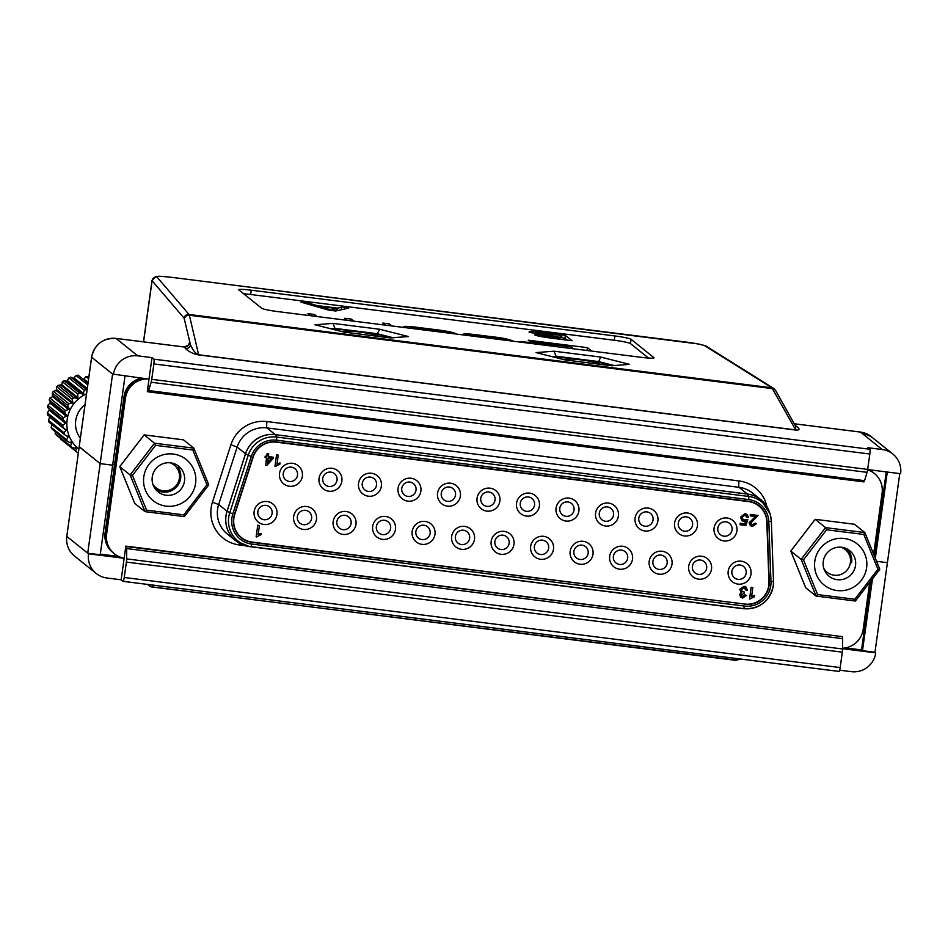 <?xml version="1.0" encoding="UTF-8"?>
<svg xmlns="http://www.w3.org/2000/svg" width="948" height="948" viewBox="0 0 948 948"><rect width="100%" height="100%" fill="white"/><g stroke="black" fill="none" stroke-linecap="round" stroke-linejoin="round"><path stroke-width="1.42" d="M112.729 464.556L114.542 464.781L112.729 464.556M79.229 446.698L100.156 463.619L112.646 465.195L100.156 463.619L87.726 553.194L100.215 554.77L125.006 376.119M886.25 471.903L874.53 556.346M184.232 347.004L116.012 338.412L137.733 355.844L151.988 357.645L149.002 379.141L112.587 374.045L100.156 463.619L79.205 446.804L66.775 536.378L88.496 553.81A21.792 21.472 128.8 0 0 106.899 577.996L121.166 579.797L123.074 581.325A4.361 0.628 -82.8 0 0 123.122 581.349A4.361 0.628 -82.8 0 0 124.235 577.486L840.177 667.57L842.31 652.153L126.38 562.069L124.235 577.486M842.571 648.693L875.739 652.864L874.98 652.26L899.77 473.609M887.292 472.033L875.324 558.289M887.411 562.674L876.545 561.311L887.411 562.674M867.645 469.568L900.6 473.704A21.792 21.472 128.8 0 0 882.185 449.518L860.476 432.087L794.211 423.756L860.429 432.063A4.361 0.628 -82.8 0 0 860.369 432.075M534.66 334.905L540.206 334.644L529.031 332.144C529.197 331.219 534.838 331.48 545.977 332.949L565.375 335.391L572.047 340.747L553.087 338.365C543.631 337.215 537.48 336.066 534.66 334.905L534.554 334.727M512.821 341.161L512.24 340.699C508.116 339.076 502.002 337.832 493.908 336.978L479.19 335.13C467.4 333.613 462.34 333.388 463.999 334.443L491.123 337.109C499.371 338.081 504.241 339.005 505.758 339.905L506.291 340.344M391.915 325.946L389.332 323.872L382.802 323.055L385.386 325.128M317.011 316.525L314.428 314.452L307.899 313.634L310.482 315.708M353.888 321.171L351.305 319.085L344.788 318.267L347.371 320.341M456.118 334.028L455.55 333.578C453.049 332.203 445.216 330.745 432.051 329.193L422.713 328.02C409.24 326.219 402.805 325.887 403.41 327.013L403.978 327.463M557.91 346.838L556.879 346.008L521.056 341.493L522.087 342.335M591.718 351.092L587.428 347.655L528.237 340.202L530.276 341.837L571.241 346.992L573.493 348.793M648.503 358.06L630.467 343.579A14.528 1.268 7.9 0 0 614.304 340.261L250.627 294.496A14.528 1.268 7.9 0 0 243.683 293.797M328.529 310.103L300.978 302.128L308.503 303.064L316.786 305.517L337.618 308.136L341.671 307.247L348.698 308.124L335.699 311.003L328.529 310.103M137.733 355.844A21.792 21.472 128.8 0 0 113.357 374.65M151.988 357.645L153.896 359.174L869.837 449.257L867.93 447.729L882.185 449.518M153.872 363.925L151.727 379.342L867.669 469.426L869.814 454.009L153.872 363.925A4.361 0.628 -82.8 0 0 153.896 359.174M794.957 425.214C800.088 428.697 800.349 430.309 795.763 430.036A4.361 0.628 97.2 0 1 795.668 429.906L771.933 387.815L705.122 345.949A17.431 1.517 7.9 0 0 685.854 342.05L171.896 277.373A17.431 1.517 7.9 0 0 156.977 276.982L189.019 314.463L771.933 387.815A4.361 4.266 -57.9 0 1 773.651 388.419L775.737 390.683A4.361 4.136 150.8 0 0 772.62 388.644L189.375 315.257L189.019 314.463A4.361 4.325 -40.5 0 0 184.125 318.208L190.477 344.799A4.361 4.325 -40.5 0 1 185.571 348.532L184.268 347.004A4.361 4.325 -40.5 0 0 189.162 343.259L188.308 345.119M184.386 318.86A4.361 4.195 166.8 0 1 189.375 315.257L198.642 354.777A4.361 0.628 -82.8 0 0 198.736 354.919C193.238 353.924 188.853 351.791 185.571 348.532M277.894 311.608L641.559 357.36A14.528 1.268 7.9 0 0 654.049 357.834A14.528 1.268 7.9 0 0 653.919 357.633L631.06 339.277A14.528 1.268 7.9 0 0 614.896 335.959L251.22 290.195A14.528 1.268 7.9 0 0 238.742 289.733A14.528 1.268 7.9 0 0 238.872 289.934L261.719 308.278A14.528 1.268 7.9 0 0 277.894 311.608M149.002 379.141L147.319 391.323L147.876 391.773A5.534 0.794 -82.8 0 0 147.935 391.797A5.534 0.794 -82.8 0 0 148.611 390.576L151.147 382.257A4.361 0.628 -82.8 0 0 151.727 379.342M867.669 469.426A4.361 0.628 97.2 0 1 867.076 472.341L151.147 382.257M863.818 481.857A5.534 0.794 -82.8 0 0 863.877 481.88A5.534 0.794 -82.8 0 0 864.552 480.66L867.076 472.341M869.837 449.257A4.361 0.628 97.2 0 1 869.814 454.009M587.037 350.499L587.428 347.655M556.784 346.695L556.879 346.008M449.589 333.21L449.079 332.795C447.492 331.859 442.704 330.935 434.729 330.011L421.457 328.34C413.233 327.226 409.418 327.072 409.986 327.878L410.508 328.292M389.095 325.591L389.332 323.872M314.179 316.17L314.428 314.452M351.068 320.815L351.305 319.085M556.358 357.135L554.035 351.198L600.807 357.076L629.591 364.364L611.626 365.762L565.174 359.92M598.212 362.231L600.807 357.076M377.162 334.371L377.245 333.72L335.426 328.446L331.03 328.79M335.308 329.288L332.973 323.387L379.745 329.264L377.245 333.72L392.839 337.654M775.737 390.683L795.692 426.399L795.668 429.906L198.642 354.777C195.809 353.877 193.084 350.547 190.477 344.799L189.162 343.259M344.124 332.108L314.997 324.785L344.006 332.073M390.019 337.879L343.792 332.073M390.066 337.867L408.541 336.552L390.564 337.95M565.067 359.896L536.058 352.597L554.035 351.198M539.969 336.386L540.206 334.644M563.195 338.033L564.972 338.258L565.375 335.391M564.972 338.258L567.342 340.154M564.783 339.301L562.78 337.701L541.035 335.628L564.712 339.822M540.905 336.564L540.941 335.474L540.787 336.552M562.01 337.073L559.664 335.201L535.513 332.949L561.927 337.595M535.395 333.85L535.407 332.807L535.264 333.826M308.337 304.261L308.503 303.064M316.632 306.654L316.786 305.517M337.275 310.66L337.618 308.136M341.316 309.759L341.671 307.247M336.279 308.444L319.559 306.334L331.468 310.008L336.279 308.444L335.924 310.956M319.405 307.46L319.559 306.334M332.286 310.577L332.464 309.285M66.798 536.272L91.636 357.218L112.587 374.045M100.298 554.13L118.678 556.452M126.38 562.069A4.361 0.628 -82.8 0 0 126.629 558.893L126.688 548.572A5.534 0.794 -82.8 0 0 126.392 546.558L125.835 546.119L124.152 558.301L88.496 553.81M872.468 578.825L862.502 650.684L874.98 652.26M862.502 650.684L861.542 649.925L845.462 647.899M871.176 580.496L861.542 649.925M124.152 558.301L121.166 579.797M875.739 652.864A21.792 21.472 128.8 0 1 851.363 671.67L839.667 670.2M126.629 558.893L842.571 648.977L842.63 638.656A5.534 0.794 -82.8 0 0 842.334 636.641L125.835 546.119M842.571 648.977A4.361 0.628 97.2 0 1 842.31 652.153M840.177 667.57A4.361 0.628 97.2 0 1 839.063 671.433A4.361 0.628 97.2 0 1 839.004 671.409L123.181 581.337M734.143 660.128L739.784 658.943M151.23 586.788L734.925 660.246A4.361 4.266 74.9 0 0 736.56 660.14L151.455 586.919L148.516 585.319A4.361 4.325 -40.5 0 1 147.947 584.478M728.194 571.217A11.625 11.459 -51.2 0 1 741.206 561.18A11.625 11.459 -51.2 0 1 751.017 574.085A11.625 11.459 -51.2 0 1 738.018 584.122A11.625 11.459 -51.2 0 1 728.194 571.217M746.171 573.09A7.264 7.157 128.8 0 0 736.406 565.506A7.264 7.157 128.8 0 0 734.487 577.853A7.264 7.157 128.8 0 0 746.171 573.09M714.093 528.024A11.625 11.459 -51.2 0 1 727.092 517.999A11.625 11.459 -51.2 0 1 736.916 530.892A11.625 11.459 -51.2 0 1 723.917 540.929A11.625 11.459 -51.2 0 1 714.093 528.024M732.069 529.896A7.264 7.157 128.8 0 0 722.305 522.324A7.264 7.157 128.8 0 0 720.385 534.672A7.264 7.157 128.8 0 0 732.069 529.896M688.698 566.24A11.625 11.459 -51.2 0 1 701.698 556.215A11.625 11.459 -51.2 0 1 711.51 569.12A11.625 11.459 -51.2 0 1 698.51 579.145A11.625 11.459 -51.2 0 1 688.698 566.24M706.663 568.125A7.264 7.157 128.8 0 0 696.899 560.541A7.264 7.157 128.8 0 0 694.991 572.888A7.264 7.157 128.8 0 0 706.663 568.125M674.585 523.059A11.625 11.459 -51.2 0 1 687.596 513.022A11.625 11.459 -51.2 0 1 697.408 525.927A11.625 11.459 -51.2 0 1 684.409 535.952A11.625 11.459 -51.2 0 1 674.585 523.059M692.561 524.931A7.264 7.157 128.8 0 0 682.797 517.347A7.264 7.157 128.8 0 0 680.877 529.695A7.264 7.157 128.8 0 0 692.561 524.931M649.19 561.275A11.625 11.459 -51.2 0 1 662.19 551.238A11.625 11.459 -51.2 0 1 672.014 564.143A11.625 11.459 -51.2 0 1 659.014 574.18A11.625 11.459 -51.2 0 1 649.19 561.275M667.155 563.148A7.264 7.157 128.8 0 0 657.391 555.564A7.264 7.157 128.8 0 0 655.483 567.911A7.264 7.157 128.8 0 0 667.155 563.148M609.683 556.298A11.625 11.459 -51.2 0 1 622.682 546.273A11.625 11.459 -51.2 0 1 632.506 559.178A11.625 11.459 -51.2 0 1 619.506 569.203A11.625 11.459 -51.2 0 1 609.683 556.298M627.659 558.182A7.264 7.157 128.8 0 0 617.895 550.598A7.264 7.157 128.8 0 0 615.975 562.946A7.264 7.157 128.8 0 0 627.659 558.182M635.089 518.082A11.625 11.459 -51.2 0 1 648.088 508.057A11.625 11.459 -51.2 0 1 657.9 520.962A11.625 11.459 -51.2 0 1 644.901 530.987A11.625 11.459 -51.2 0 1 635.089 518.082M653.054 519.954A7.264 7.157 128.8 0 0 643.289 512.382A7.264 7.157 128.8 0 0 641.381 524.73A7.264 7.157 128.8 0 0 653.054 519.954M595.581 513.117A11.625 11.459 -51.2 0 1 608.58 503.08A11.625 11.459 -51.2 0 1 618.404 515.985A11.625 11.459 -51.2 0 1 605.405 526.01A11.625 11.459 -51.2 0 1 595.581 513.117M613.546 514.989A7.264 7.157 128.8 0 0 603.781 507.405A7.264 7.157 128.8 0 0 601.873 519.753A7.264 7.157 128.8 0 0 613.546 514.989M570.175 551.333A11.625 11.459 -51.2 0 1 583.186 541.308A11.625 11.459 -51.2 0 1 592.998 554.201A11.625 11.459 -51.2 0 1 579.998 564.238A11.625 11.459 -51.2 0 1 570.175 551.333M588.151 553.205A7.264 7.157 128.8 0 0 578.387 545.621A7.264 7.157 128.8 0 0 576.467 557.969A7.264 7.157 128.8 0 0 588.151 553.205M530.679 546.368A11.625 11.459 -51.2 0 1 543.678 536.331A11.625 11.459 -51.2 0 1 553.49 549.236A11.625 11.459 -51.2 0 1 540.49 559.261A11.625 11.459 -51.2 0 1 530.679 546.368M548.643 548.24A7.264 7.157 128.8 0 0 538.879 540.656A7.264 7.157 128.8 0 0 536.971 553.004A7.264 7.157 128.8 0 0 548.643 548.24M491.171 541.391A11.625 11.459 -51.2 0 1 504.17 531.366A11.625 11.459 -51.2 0 1 513.994 544.259A11.625 11.459 -51.2 0 1 500.994 554.296A11.625 11.459 -51.2 0 1 491.171 541.391M509.135 543.263A7.264 7.157 128.8 0 0 499.371 535.679A7.264 7.157 128.8 0 0 497.463 548.027A7.264 7.157 128.8 0 0 509.135 543.263M451.663 536.426A11.625 11.459 -51.2 0 1 464.662 526.389A11.625 11.459 -51.2 0 1 474.486 539.293A11.625 11.459 -51.2 0 1 461.486 549.319A11.625 11.459 -51.2 0 1 451.663 536.426M469.639 538.298A7.264 7.157 128.8 0 0 459.875 530.714A7.264 7.157 128.8 0 0 457.955 543.062A7.264 7.157 128.8 0 0 469.639 538.298M412.155 531.449A11.625 11.459 -51.2 0 1 425.166 521.424A11.625 11.459 -51.2 0 1 434.978 534.317A11.625 11.459 -51.2 0 1 421.979 544.353A11.625 11.459 -51.2 0 1 412.155 531.449M430.131 533.321A7.264 7.157 128.8 0 0 420.367 525.737A7.264 7.157 128.8 0 0 418.447 538.085A7.264 7.157 128.8 0 0 430.131 533.321M372.659 526.484A11.625 11.459 -51.2 0 1 385.658 516.447A11.625 11.459 -51.2 0 1 395.47 529.351A11.625 11.459 -51.2 0 1 382.471 539.376A11.625 11.459 -51.2 0 1 372.659 526.484M390.623 528.356A7.264 7.157 128.8 0 0 380.859 520.772A7.264 7.157 128.8 0 0 378.951 533.12A7.264 7.157 128.8 0 0 390.623 528.356M333.151 521.507A11.625 11.459 -51.2 0 1 346.15 511.482A11.625 11.459 -51.2 0 1 355.974 524.374A11.625 11.459 -51.2 0 1 342.975 534.411A11.625 11.459 -51.2 0 1 333.151 521.507M351.116 523.379A7.264 7.157 128.8 0 0 341.351 515.807A7.264 7.157 128.8 0 0 339.443 528.154A7.264 7.157 128.8 0 0 351.116 523.379M293.643 516.542A11.625 11.459 -51.2 0 1 306.642 506.505A11.625 11.459 -51.2 0 1 316.466 519.409A11.625 11.459 -51.2 0 1 303.467 529.434A11.625 11.459 -51.2 0 1 293.643 516.542M311.619 518.414A7.264 7.157 128.8 0 0 301.855 510.83A7.264 7.157 128.8 0 0 299.935 523.178A7.264 7.157 128.8 0 0 311.619 518.414M254.135 511.565A11.625 11.459 -51.2 0 1 267.146 501.539A11.625 11.459 -51.2 0 1 276.958 514.444A11.625 11.459 -51.2 0 1 263.959 524.469A11.625 11.459 -51.2 0 1 254.135 511.565M272.112 513.437A7.264 7.157 128.8 0 0 262.347 505.865A7.264 7.157 128.8 0 0 260.427 518.212A7.264 7.157 128.8 0 0 272.112 513.437M279.542 473.348A11.625 11.459 -51.2 0 1 292.541 463.323A11.625 11.459 -51.2 0 1 302.365 476.216A11.625 11.459 -51.2 0 1 289.365 486.253A11.625 11.459 -51.2 0 1 279.542 473.348M297.506 475.221A7.264 7.157 128.8 0 0 287.742 467.637A7.264 7.157 128.8 0 0 285.834 479.984A7.264 7.157 128.8 0 0 297.506 475.221M319.049 478.313A11.625 11.459 -51.2 0 1 332.049 468.288A11.625 11.459 -51.2 0 1 341.861 481.193A11.625 11.459 -51.2 0 1 328.861 491.218A11.625 11.459 -51.2 0 1 319.049 478.313M337.014 480.198A7.264 7.157 128.8 0 0 327.25 472.614A7.264 7.157 128.8 0 0 325.342 484.961A7.264 7.157 128.8 0 0 337.014 480.198M358.545 483.29A11.625 11.459 -51.2 0 1 371.557 473.253A11.625 11.459 -51.2 0 1 381.369 486.158A11.625 11.459 -51.2 0 1 368.369 496.195A11.625 11.459 -51.2 0 1 358.545 483.29M376.522 485.163A7.264 7.157 128.8 0 0 366.757 477.579A7.264 7.157 128.8 0 0 364.838 489.926A7.264 7.157 128.8 0 0 376.522 485.163M398.053 488.256A11.625 11.459 -51.2 0 1 411.053 478.23A11.625 11.459 -51.2 0 1 420.876 491.135A11.625 11.459 -51.2 0 1 407.877 501.16A11.625 11.459 -51.2 0 1 398.053 488.256M416.03 490.14A7.264 7.157 128.8 0 0 406.265 482.556A7.264 7.157 128.8 0 0 404.346 494.903A7.264 7.157 128.8 0 0 416.03 490.14M437.561 493.233A11.625 11.459 -51.2 0 1 450.561 483.196A11.625 11.459 -51.2 0 1 460.384 496.1A11.625 11.459 -51.2 0 1 447.385 506.137A11.625 11.459 -51.2 0 1 437.561 493.233M455.526 495.105A7.264 7.157 128.8 0 0 445.761 487.521A7.264 7.157 128.8 0 0 443.854 499.869A7.264 7.157 128.8 0 0 455.526 495.105M477.069 498.198A11.625 11.459 -51.2 0 1 490.069 488.173A11.625 11.459 -51.2 0 1 499.88 501.077A11.625 11.459 -51.2 0 1 486.881 511.102A11.625 11.459 -51.2 0 1 477.069 498.198M495.034 500.07A7.264 7.157 128.8 0 0 485.269 492.498A7.264 7.157 128.8 0 0 483.361 504.846A7.264 7.157 128.8 0 0 495.034 500.07M516.565 503.175A11.625 11.459 -51.2 0 1 529.577 493.138A11.625 11.459 -51.2 0 1 539.388 506.042A11.625 11.459 -51.2 0 1 526.389 516.079A11.625 11.459 -51.2 0 1 516.565 503.175M534.542 505.047A7.264 7.157 128.8 0 0 524.777 497.463A7.264 7.157 128.8 0 0 522.858 509.811A7.264 7.157 128.8 0 0 534.542 505.047M556.073 508.14A11.625 11.459 -51.2 0 1 569.073 498.115A11.625 11.459 -51.2 0 1 578.896 511.019A11.625 11.459 -51.2 0 1 565.897 521.044A11.625 11.459 -51.2 0 1 556.073 508.14M574.05 510.012A7.264 7.157 128.8 0 0 564.285 502.44A7.264 7.157 128.8 0 0 562.365 514.788A7.264 7.157 128.8 0 0 574.05 510.012M768.769 585.509A21.496 21.188 128.8 0 0 768.958 581.788L766.814 521.72A21.496 21.188 128.8 0 0 748.458 501.575L276.389 442.183A21.496 21.188 128.8 0 0 253.175 457.09L234.713 514.563A21.496 21.188 128.8 0 0 252.038 542.078L744.725 604.066A21.496 21.188 128.8 0 0 768.769 585.509M744.678 604.35A21.792 21.472 128.8 0 0 769.255 581.764L767.098 521.708A21.792 21.472 128.8 0 0 748.493 501.291L276.437 441.898A21.792 21.472 128.8 0 0 252.903 457.007L234.44 514.48A21.792 21.472 128.8 0 0 252.002 542.363L744.251 604.006M268.758 453.938L267.087 453.606L266.708 456.284L265.227 456.095L265.037 457.434L265.416 456.249L266.898 456.438L267.277 453.76L268.758 453.938L268.379 456.616L273.273 457.232L273.083 458.571L266.898 465.373L265.677 465.219L266.708 457.777L265.227 457.588M273.273 457.232L268.403 456.498M266.507 457.754L265.677 465.219M751.16 587.31L749.548 598.923L751.16 587.31L752.831 587.653L751.574 596.73L754.62 595.451L751.385 596.576M746.005 587.085L744.026 586.267L739.724 589.324L741.502 592.405M741.62 592.524L739.914 589.478L744.216 586.409L746.1 587.156L747.368 590.094L745.863 590.106L744.002 587.594L741.407 589.62L742.142 591.576L744.381 592.038L744.038 593.365L741.277 594.894L742.805 596.837L745.033 595L746.479 595.451L742.675 598.034L740.898 597.323L739.795 594.669L741.692 592.583L740.732 592.014M744.938 587.938L745.863 590.106M744.381 592.038L742.059 591.505M746.479 595.451L744.844 594.846L742.616 596.695L741.763 596.363M741.502 592.429L739.606 594.514L740.803 597.24M257.749 525.228L256.138 536.841L257.749 525.228L259.42 525.571L258.152 534.648L261.198 533.369L257.963 534.494M750.271 514.397L750.283 515.89L750.271 514.397L758.021 515.499L750.792 523.035L752.641 525.275L751.409 524.754M752.641 525.275L755.129 523.32L756.397 523.509L754.94 523.166L752.439 525.121M755.722 516.447L749.121 522.68L750.33 525.607M745.661 521.092L744.737 523.853L740.151 523.272L740.151 524.765L740.151 523.272M747.154 514.503L744.998 513.579L740.542 517.158L741.905 520.642M746.017 515.297L746.917 517.288L745.01 514.93L742.237 517.324L743.042 519.646L744.287 520.144L742.948 519.563M744.287 520.144L747.605 519.528L744.097 519.99M276.567 454.791L274.956 466.404L276.567 454.791L278.238 455.135L276.982 464.212L280.016 462.932L276.78 464.07M147.544 378.951A21.792 21.472 128.8 0 0 125.515 397.923L106.614 534.091A21.792 21.472 128.8 0 0 124.164 558.147M842.571 648.231A21.792 21.472 128.8 0 0 863.201 629.282L869.707 582.416M873.629 554.13L882.09 493.126A21.792 21.472 128.8 0 0 867.61 469.817M114.376 553.774L112.848 552.542A21.792 21.472 -51.2 0 1 105.098 532.859L105.856 533.475A21.792 21.472 128.8 0 0 113.606 553.158A21.792 21.472 -51.2 0 1 105.856 533.475L124.745 397.319L105.856 533.475L106.614 534.091M143.883 378.489A21.792 21.472 128.8 0 0 124.745 397.319A21.792 21.472 -51.2 0 1 143.883 378.489M868.878 469.722A21.792 21.472 -51.2 0 1 872.824 472.223L873.582 472.827A21.792 21.472 128.8 0 0 867.989 469.604A21.792 21.472 -51.2 0 1 873.582 472.827L874.34 473.443M754.62 595.451L754.43 596.79L749.738 599.077M751.349 587.464L752.831 587.653M741.857 596.446L742.616 596.695M745.045 588.009L744.002 587.594M261.198 533.369L261.008 534.708L256.327 536.995M257.939 525.382L259.42 525.571M756.587 523.663L752.439 526.472L750.425 525.69L749.311 522.834L755.912 516.601L750.283 515.89M750.461 514.551L758.021 515.499M740.341 523.426L744.737 523.853M744.927 524.007L745.946 520.95L743.718 521.424L742 520.713L740.542 517.158M747.794 519.682L745.851 525.488L740.151 524.765M740.732 517.3L745.187 513.733L747.249 514.574L748.422 517.371L746.917 517.288M280.016 462.932L279.838 464.271L275.145 466.558M276.757 454.945L278.238 455.135M271.721 458.405L268.201 457.967L267.49 463.051L271.721 458.405M271.424 458.37L267.549 462.66M105.098 532.859L123.987 396.702A21.792 21.472 -51.2 0 1 141.335 378.169M814.794 561.263A26.378 25.999 -51.2 0 1 844.312 538.488A26.378 25.999 -51.2 0 1 866.602 567.781A26.378 25.999 -51.2 0 1 837.084 590.545A26.378 25.999 -51.2 0 1 814.794 561.263M855.511 565.506A16.412 16.187 128.8 0 0 833.446 548.359A16.412 16.187 128.8 0 0 829.121 576.277A16.412 16.187 128.8 0 0 855.511 565.506M790.822 551.025L805.693 587.76L816.05 596.079L817.591 594.574L854.823 599.266L855.392 601.032L816.11 596.079M815.162 519.374L790.786 551.072L801.143 559.379L803.477 559.841L817.591 594.574M854.456 524.256L815.197 519.326L825.542 527.633L826.585 529.778L803.477 559.841M805.67 587.713L790.774 551.049L815.162 519.314L854.515 524.268L864.86 532.575L879.791 569.286L855.404 601.02L816.074 596.079L801.143 559.379L825.542 527.633L864.86 532.575L863.806 534.459L826.585 529.778M854.823 599.266L877.931 569.203L879.78 569.274L864.884 532.634M143.788 476.832A26.378 25.999 -51.2 0 1 173.294 454.056A26.378 25.999 -51.2 0 1 195.584 483.35A26.378 25.999 -51.2 0 1 166.078 506.125A26.378 25.999 -51.2 0 1 143.788 476.832M184.505 481.074A16.412 16.187 128.8 0 0 162.428 463.928A16.412 16.187 128.8 0 0 158.103 491.846A16.412 16.187 128.8 0 0 184.505 481.074M119.815 466.594L134.663 503.305L145.032 511.647L184.374 516.601L145.103 511.647M144.143 434.942L119.768 466.641L130.125 474.948L132.459 475.41L146.573 510.154L183.805 514.835L184.35 516.589M183.438 439.836L144.167 434.883L154.536 443.202L155.567 445.347L132.459 475.41M119.756 466.606L144.155 434.883L183.474 439.825L193.854 448.155L208.773 484.855L206.913 484.772L192.799 450.027L193.854 448.155L154.536 443.202L130.125 474.948L145.032 511.647L146.573 510.154M184.386 516.601L208.773 484.855M119.756 466.629L134.663 503.281M595.273 363.688A14.528 1.268 7.9 0 0 596.778 363.226A14.528 1.268 7.9 0 0 596.695 363.143A14.528 1.268 7.9 0 0 582.191 360.039A14.528 1.268 7.9 0 0 568.113 359.245A14.528 1.268 7.9 0 0 568.172 359.553A14.528 1.268 7.9 0 0 571.739 360.726M612.965 365.549A35.218 3.069 7.9 0 0 609.872 364.696A35.218 3.069 7.9 0 0 595.522 361.745A35.218 3.069 7.9 0 0 577.616 359.079A35.218 3.069 7.9 0 0 553.916 357.076M562.65 359.28A21.792 1.896 -172.1 0 1 567.947 359.375M596.908 363.392A21.792 1.896 -172.1 0 1 600.961 364.411M332.689 329.217A35.218 3.069 -172.1 0 1 339.882 329.537A35.218 3.069 -172.1 0 1 356.555 331.219A35.218 3.069 -172.1 0 1 388.822 336.836A35.218 3.069 -172.1 0 1 392.01 337.725M346.932 331.527A21.792 1.896 7.9 0 0 341.458 331.433M380.148 336.623A21.792 1.896 7.9 0 0 376.913 335.782A21.792 1.896 7.9 0 0 375.811 335.533M379.058 336.481L376.131 335.947M374.211 335.876A14.528 1.268 7.9 0 0 375.716 335.414A14.528 1.268 7.9 0 0 375.633 335.331A14.528 1.268 7.9 0 0 361.129 332.227A14.528 1.268 7.9 0 0 347.051 331.433A14.528 1.268 7.9 0 0 347.11 331.741A14.528 1.268 7.9 0 0 350.677 332.914M841.018 547.209A14.528 14.315 -51.2 0 1 839.087 574.962A14.528 14.315 -51.2 0 1 823.859 568.575M846.446 548.655A15.974 15.749 -51.2 0 1 851.648 562.685L851.648 562.65M84.36 390.303L82.962 394.167L79.466 392.993L64.037 380.61L66.881 381.262L68.931 377.92L84.36 390.303A36.308 35.799 -51.2 0 1 86.197 389.533L70.768 377.15A36.308 35.799 128.8 0 0 68.931 377.92M70.768 377.15L73.494 378.477L76.101 375.538L87.749 384.888M83.258 379.33A0.723 0.711 128.8 0 0 83.91 379.082L86.007 376.629L88.614 378.714M86.505 393.87A32.682 32.22 128.8 0 0 78.85 449.079M87.038 390.007L86.197 389.533M77.819 394.131L77.855 397.591L77.072 398.255L73.577 397.769L58.148 385.386L61.798 384.698L62.39 381.748L77.819 394.131A36.308 35.799 -51.2 0 1 79.466 392.993M72.19 399.226L72.901 402.663L72.273 403.469L68.777 403.658L53.349 391.275L56.216 390.588L56.761 386.843L72.19 399.226A36.308 35.799 -51.2 0 1 73.577 397.769M67.735 405.365L69.085 408.635L68.647 409.56L65.305 410.401L49.877 398.018L52.59 396.679L52.306 392.982L67.735 405.365A36.308 35.799 -51.2 0 1 68.777 403.658M64.63 412.285L66.597 415.271L66.348 416.267L63.291 417.713L47.862 405.317L50.54 402.379L49.201 399.902L64.63 412.285A36.308 35.799 -51.2 0 1 65.305 410.401M47.4 412.866A36.308 35.799 128.8 0 0 47.542 414.845L62.971 427.24A36.308 35.799 -51.2 0 1 62.829 425.249L47.4 412.866L49.462 409.37L47.59 407.296L63.018 419.68A36.308 35.799 -51.2 0 1 63.291 417.713M170.012 462.778A14.528 14.315 -51.2 0 1 168.069 490.531A14.528 14.315 -51.2 0 1 152.853 484.144M178.046 467.163A15.974 15.749 -51.2 0 1 155.436 489.121M85 404.701A23.961 23.629 128.8 0 0 80.355 438.249M88.804 377.316L87.998 376.664A36.308 35.799 128.8 0 0 86.007 376.629M60.459 438.971A36.308 35.799 128.8 0 0 60.636 439.114L76.065 451.497A36.308 35.799 -51.2 0 1 75.887 451.355L60.388 438.32M55.185 433.663A36.308 35.799 128.8 0 0 56.465 435.168L71.894 447.551A36.308 35.799 -51.2 0 1 70.614 446.046L55.185 433.663L55.351 431.719M51.145 427.347A36.308 35.799 128.8 0 0 52.081 429.089L67.509 441.484A36.308 35.799 -51.2 0 1 66.573 439.73L51.145 427.347L52.081 424.123M48.514 420.308A36.308 35.799 128.8 0 0 49.059 422.227L64.488 434.611A36.308 35.799 -51.2 0 1 63.943 432.703L48.514 420.308L49.853 416.397M47.862 405.317A36.308 35.799 128.8 0 0 47.59 407.296M49.877 398.018A36.308 35.799 128.8 0 0 49.201 399.902M53.349 391.275A36.308 35.799 128.8 0 0 52.306 392.982M58.148 385.386A36.308 35.799 128.8 0 0 56.761 386.843M64.037 380.61A36.308 35.799 128.8 0 0 62.39 381.748M87.998 383.134L78.056 375.159A36.308 35.799 128.8 0 0 76.101 375.538M78.388 452.421L77.452 452.563A36.308 35.799 -51.2 0 1 76.065 451.497M63.018 419.68L65.519 422.251L65.483 423.27L62.829 425.249M62.971 427.24L66.087 430.285L63.943 432.703M65.91 429.29L66.087 430.285L50.031 417.404M64.488 434.611L68.138 437.004L66.573 439.73M67.746 436.068L68.138 437.004L65.969 435.274M67.509 441.484L71.538 443.131L70.614 446.046M70.958 442.301L71.538 443.131L70.294 442.135M71.894 447.551L76.136 448.392L75.887 451.355M75.402 447.693L76.136 448.392L75.259 447.693M184.125 318.208L152.083 280.715L143.586 341.873M156.977 276.982A4.361 4.325 139.5 0 0 152.083 280.715A21.792 1.896 -172.1 0 1 152 280.513L143.492 341.861M91.66 357.112L91.636 357.218A21.792 21.472 128.8 0 1 116.012 338.412A4.361 0.628 97.2 0 0 115.964 338.389C102.799 338.021 94.682 344.278 91.6 357.159L79.17 446.745M795.763 430.036L198.736 354.919M379.745 329.264L408.541 336.552M314.997 324.785L332.973 323.387M564.854 359.885L536.058 352.597M629.591 364.364L611.626 365.762M148.611 390.576L864.552 480.66M250.627 294.496L251.22 290.195M614.304 340.261L614.896 335.959M630.467 343.579L631.06 339.277M613.889 365.478L598.307 361.532L556.476 356.27L552.091 356.602M871.129 436.601A21.792 21.472 128.8 0 0 860.476 432.087A4.361 0.628 -82.8 0 0 860.429 432.063L871.129 436.601L892.85 454.021M171.896 277.373A4.361 0.628 -82.8 0 0 171.837 277.349L697.384 343.84C698.356 343.923 705.786 345.617 706.841 346.553A4.361 4.266 122.1 0 0 705.122 345.949M154.299 585.271L151.68 586.859A4.361 4.325 58.7 0 1 148.326 584.525M126.688 548.572L842.63 638.656M126.392 546.558L842.334 636.641M66.775 536.378A21.792 21.472 128.8 0 0 74.537 556.061C68.481 550.883 65.886 544.306 66.739 536.319L66.775 536.378M239.619 543.405A5.807 0.841 -82.8 0 0 239.37 544.958A33.405 32.931 -51.2 0 1 212.435 502.203L230.897 444.742A33.405 32.931 -51.2 0 1 266.981 421.564L739.037 480.956A33.405 32.931 -51.2 0 1 766.837 506.445M748.73 499.584L748.778 496.456A26.402 26.034 -51.2 0 1 770.463 515.38L770.049 513.828A27.587 27.196 128.8 0 0 747.403 494.062L747.368 494.015A27.599 27.208 -51.2 0 1 760.865 499.726L752.499 493.019A27.599 27.208 128.8 0 0 739.002 487.308L747.368 494.015L275.347 434.658A27.587 27.196 128.8 0 0 245.556 453.796L245.496 453.76A27.599 27.208 -51.2 0 1 275.311 434.622L266.945 427.904A27.599 27.208 128.8 0 0 237.142 447.053L245.496 453.76L227.034 511.233L218.668 504.514A27.599 27.208 128.8 0 0 227.425 534.127L235.791 540.834A27.599 27.208 -51.2 0 1 227.034 511.233L227.082 511.268A27.587 27.196 128.8 0 0 249.324 546.569L251.03 546.641A26.402 26.034 -51.2 0 1 229.736 512.844L248.198 455.384A26.402 26.034 -51.2 0 1 276.721 437.064L748.778 496.456L747.403 494.062L275.347 434.658L276.721 437.064L276.674 440.192A23.51 23.179 128.8 0 0 251.267 456.509L232.805 513.97A23.51 23.179 128.8 0 0 251.765 544.069L744.441 606.056A23.51 23.179 128.8 0 0 770.961 581.681L768.804 521.625A23.51 23.179 128.8 0 0 748.73 499.584L276.674 440.192M773.485 581.278L771.328 521.21L770.463 515.38A26.402 26.034 -51.2 0 1 771.328 521.199L773.485 581.278A26.402 26.034 -51.2 0 1 743.706 608.628L742 608.557A27.587 27.196 128.8 0 0 744.216 608.746L745.827 608.817C760.794 608.189 769.93 600.534 773.248 585.852L773.485 581.278L770.961 581.681M770.049 513.828L760.865 499.726A27.599 27.208 -51.2 0 1 766.328 505.663M739.037 480.956A5.807 0.841 -82.8 0 0 739.002 487.308L266.945 427.904A5.807 0.841 -82.8 0 1 266.981 421.564M230.897 444.742L237.142 447.053L218.668 504.514L212.435 502.203M242.771 544.887A27.599 27.208 -51.2 0 1 235.791 540.834L249.324 546.569L742 608.557L249.324 546.569M245.046 545.669L239.37 544.958M123.987 396.702L125.515 397.923M744.441 606.056L743.706 608.628L251.03 546.641L251.765 544.069M251.267 456.509L245.556 453.796L227.082 511.268L232.805 513.97M771.328 521.21L768.804 521.625M879.744 569.321L855.404 600.973M877.931 569.203L863.806 534.459M193.878 448.203L208.761 484.843M208.726 484.89L184.386 516.542M192.799 450.027L155.567 445.347M183.805 514.835L206.913 484.772M82.843 394.131L66.787 381.25M87.109 389.533L73.257 378.406M88.093 382.447L83.91 379.082M87.252 388.561L74.24 378.11M83.732 393.645L67.687 380.752M77.855 397.591L61.798 384.698M77.072 398.255L61.016 385.362M72.901 402.663L56.844 389.77M72.273 403.469L56.216 390.588M69.085 408.635L53.029 395.754M68.647 409.56L52.59 396.679M66.597 415.271L50.54 402.379M66.348 416.267L50.291 403.374M65.519 422.251L49.462 409.37M65.483 423.27L49.426 410.389M147.935 391.797L863.877 481.88M188.308 345.309L184.244 346.98L115.964 338.389M171.837 277.349C154.536 275.607 160.259 276.437 155.828 276.591L152 280.513M706.841 346.553L773.651 388.419M343.958 332.073L390.292 337.903M565.02 359.885L611.353 365.715M96.246 573.493L74.537 556.061M148.516 585.319L147.781 584.454M740.613 659.05L736.56 660.14M839.063 671.433L123.122 581.349M742 608.557L744.216 608.746M241.527 537.623L238.801 535.442M758.969 506.031L756.243 503.838M568.113 359.245L566.94 360.121M596.778 363.226L597.323 363.949M375.716 335.414L376.273 336.137M347.051 331.433L345.89 332.31"/></g></svg>

